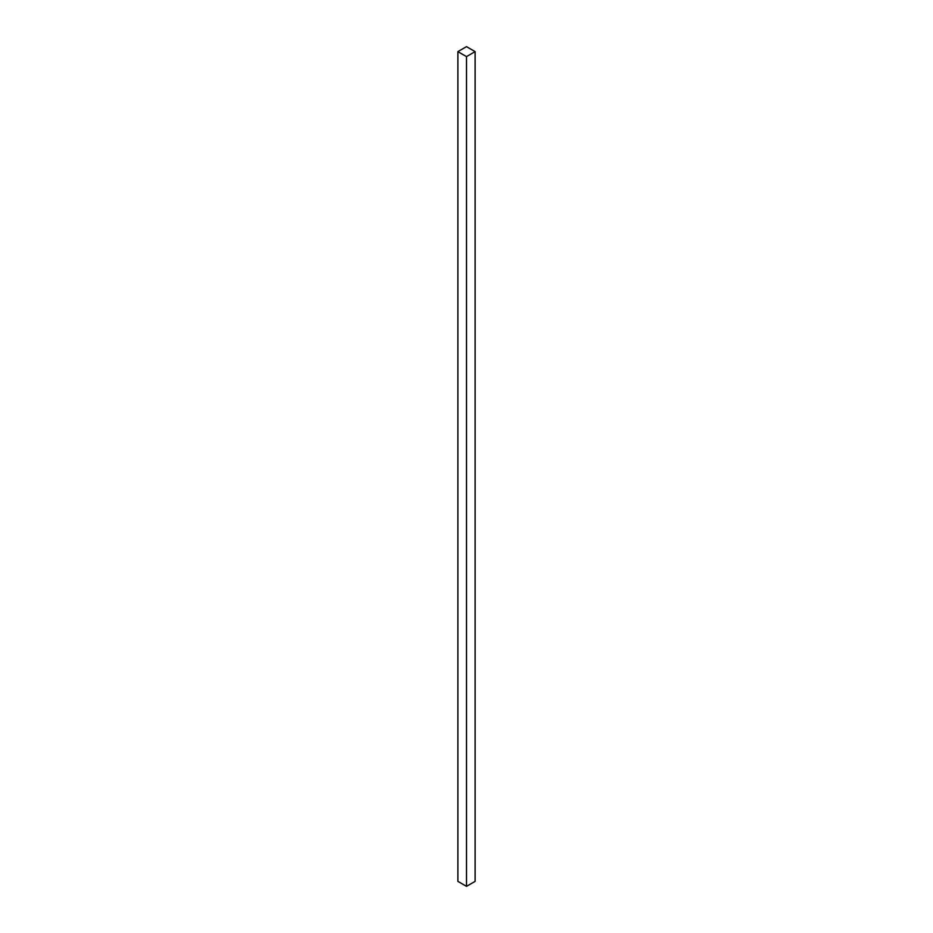 <?xml version="1.0" encoding="UTF-8"?>
<svg xmlns="http://www.w3.org/2000/svg" width="933" height="933" viewBox="0 0 933 933"><rect width="100%" height="100%" fill="white"/><g stroke="black" fill="none" stroke-linecap="round" stroke-linejoin="round"><path stroke-width="1.4" d="M475.119 51.63L466.5 46.65L457.881 51.63L457.881 881.37L466.5 886.35L475.119 881.37L475.119 51.63L466.5 56.61L466.5 886.35M457.881 51.63L466.5 56.61"/></g></svg>
